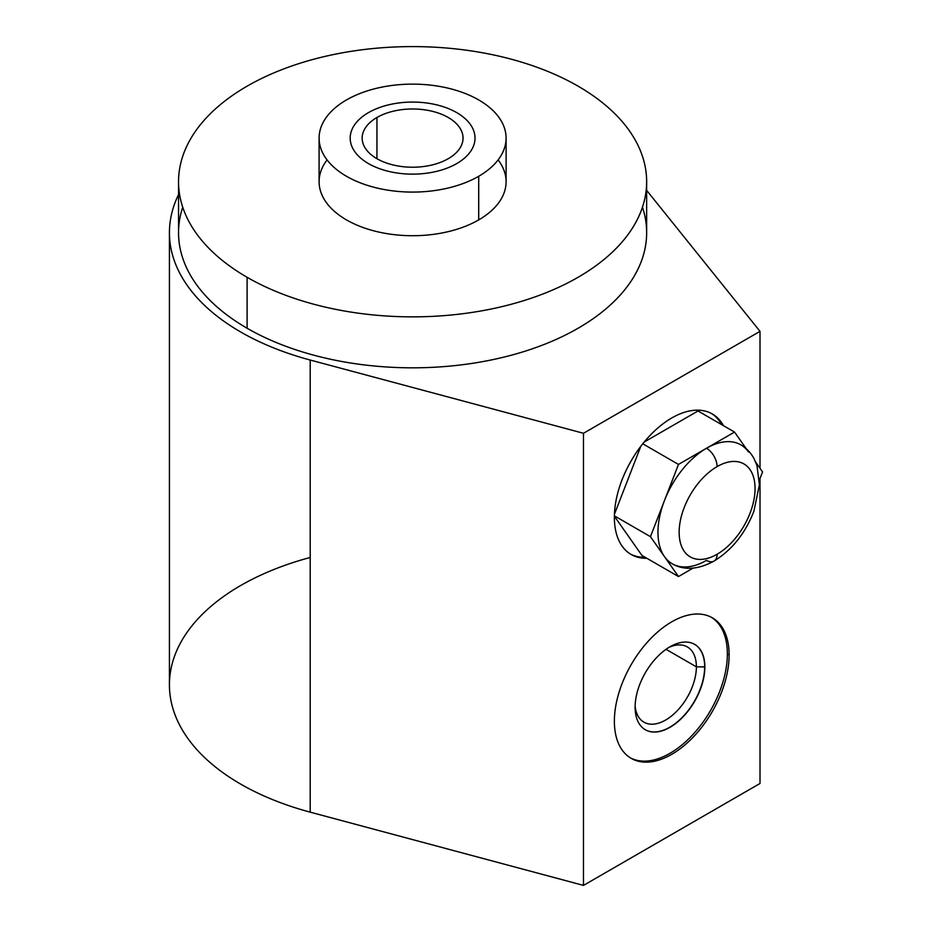 <?xml version="1.0" encoding="UTF-8"?>
<svg xmlns="http://www.w3.org/2000/svg" width="932" height="932" viewBox="0 0 932 932"><rect width="100%" height="100%" fill="white"/><g stroke="black" fill="none" stroke-linecap="round" stroke-linejoin="round"><path stroke-width="1.4" d="M169.426 232.697A243.17 140.394 0 0 0 310.205 360.032L310.205 812.156A243.17 140.394 180 0 1 169.426 684.822L169.426 232.697A243.17 140.394 0 0 1 178.536 194.625A243.17 140.394 0 0 0 310.205 360.032L310.205 812.156A243.17 140.394 0 0 1 169.426 684.822A243.17 140.394 0 0 1 310.205 557.476A243.17 140.394 0 0 0 169.426 684.822A243.17 140.394 0 0 0 310.205 812.156L583.479 885.4L760.011 783.474L760.011 478.524M310.205 812.156L583.479 885.4L310.205 812.156L310.205 360.032L583.479 433.275L760.011 331.349L646.645 190.361L760.011 331.349L583.479 433.275L583.479 885.4L760.011 783.474L583.479 885.4L583.479 433.275L310.205 360.032L583.479 433.275L760.011 331.349L760.011 468.307L760.011 331.349L646.645 190.361M646.645 181.728L646.645 232.697A234.049 135.128 180 0 1 502.162 357.538A234.049 135.128 180 0 1 247.096 328.239A234.049 135.128 180 0 1 182.742 207.207A234.049 135.128 0 0 0 412.596 367.825A234.049 135.128 0 0 0 642.451 207.207A234.049 135.128 180 0 1 522.246 352.075A234.049 135.128 180 0 1 247.096 328.239A234.049 135.128 180 0 1 178.536 232.697L178.536 181.728A234.049 135.128 0 0 0 247.096 277.282A234.049 135.128 0 0 0 578.096 277.282A234.049 135.128 0 0 0 578.096 86.175A234.049 135.128 0 0 0 247.096 86.175A234.049 135.128 0 0 0 247.096 277.282L247.096 328.239L247.096 277.282A234.049 135.128 0 0 0 502.162 306.57A234.049 135.128 0 0 0 646.645 181.728A234.049 135.128 0 0 0 578.096 86.175A234.049 135.128 0 0 0 323.031 56.887A234.049 135.128 0 0 0 178.536 181.728M646.878 558.291A81.142 46.845 -60 0 1 614.374 517.353A81.142 46.845 -60 0 1 658.994 427.007A81.142 46.845 -60 0 1 723.453 425.656A81.142 46.845 120 0 0 712.316 413.971A81.142 46.845 120 0 0 649.79 435.698A81.142 46.845 120 0 0 614.374 517.353A81.142 46.845 120 0 0 631.174 554.505A81.142 46.845 120 0 0 646.878 558.291A81.142 46.845 -60 0 1 614.374 517.353A81.142 46.845 -60 0 1 658.994 427.007A81.142 46.845 -60 0 1 723.453 425.656M614.374 721.205A81.142 46.845 -60 0 1 671.751 621.83A81.142 46.845 -60 0 1 729.127 654.951A81.142 46.845 -60 0 1 671.751 754.326A81.142 46.845 -60 0 1 614.374 721.205A81.142 46.845 120 0 0 631.174 758.345A81.142 46.845 120 0 0 693.699 736.606A81.142 46.845 120 0 0 729.127 654.951A81.142 46.845 120 0 0 712.316 617.811A81.142 46.845 120 0 0 649.79 639.55A81.142 46.845 120 0 0 614.374 721.205A81.142 46.845 -60 0 1 700.433 614.141A81.142 46.845 -60 0 1 700.433 728.894A81.142 46.845 -60 0 1 614.374 721.205M711.419 413.47A81.142 46.845 -60 0 1 721.683 424.643A81.142 46.845 -60 0 0 711.419 413.47A81.142 46.845 -60 0 1 721.683 424.643M645.107 557.278A81.142 46.845 -60 0 1 630.3 553.981A81.142 46.845 -60 0 0 645.107 557.278A81.142 46.845 -60 0 1 630.3 553.981M640.797 446.323L614.433 514.266M693.07 568.124L678.484 576.547L693.07 568.124L678.484 576.547L641.95 555.46L614.386 516.235L641.95 555.46L678.484 576.547L650.454 536.669L678.484 464.427L642.754 443.807L678.484 464.427L734.544 432.064L746.299 448.793L734.544 432.064L698.01 410.977L644.175 442.059L698.01 410.977L734.544 432.064L746.299 448.793M711.419 617.322A81.142 46.845 -60 0 1 727.356 653.938A81.142 46.845 -60 0 1 692.511 734.975A81.142 46.845 -60 0 1 630.3 757.821A81.142 46.845 -60 0 0 692.511 734.975A81.142 46.845 -60 0 0 727.356 653.938L729.127 654.951L727.356 653.938A81.142 46.845 -60 0 0 711.419 617.322A81.142 46.845 -60 0 1 710.557 710.487A81.142 46.845 -60 0 1 630.3 757.821M635.111 707.19A49.303 28.473 120 0 0 669.98 727.321A49.303 28.473 120 0 0 704.848 666.928A49.303 28.473 120 0 0 669.98 646.796A49.303 28.473 120 0 0 635.111 707.19A49.303 28.473 120 0 0 645.328 729.768A49.303 28.473 120 0 0 683.319 716.557A49.303 28.473 120 0 0 704.848 666.928L696.379 666.834L666.054 649.324L696.379 666.834A43.443 25.082 -60 0 1 667.359 718.991A43.443 25.082 -60 0 1 635.123 706.118A43.443 25.082 120 0 0 643.942 722.183A43.443 25.082 120 0 0 677.413 710.545A43.443 25.082 120 0 0 696.379 666.834A43.443 25.082 120 0 0 687.373 646.948A43.443 25.082 120 0 0 669.059 647.344A43.443 25.082 -60 0 1 696.379 666.834L704.674 666.834A49.303 28.473 -60 0 1 683.203 716.393A49.303 28.473 -60 0 1 645.235 729.709A49.303 28.473 120 0 0 683.203 716.393A49.303 28.473 120 0 0 704.674 666.834A49.303 28.473 120 0 0 694.55 644.303A49.303 28.473 -60 0 1 704.674 666.834L704.848 666.928A49.303 28.473 120 0 0 694.631 644.362A49.303 28.473 120 0 0 656.641 657.573A49.303 28.473 120 0 0 635.111 707.19A49.303 28.473 120 0 0 687.42 711.862A49.303 28.473 120 0 0 687.42 642.125A49.303 28.473 120 0 0 635.111 707.19M506.099 138.099A93.503 53.986 0 0 0 448.374 88.237A93.503 53.986 0 0 0 346.483 99.934A93.503 53.986 180 0 1 478.71 99.934A93.503 53.986 180 0 1 478.71 176.276A93.503 53.986 0 0 0 506.099 138.099L506.099 181.728A93.503 53.986 180 0 1 478.71 219.905A93.503 53.986 180 0 0 498.119 159.92A93.503 53.986 180 0 1 478.71 219.905A93.503 53.986 180 0 1 359.752 226.266A93.503 53.986 180 0 1 327.074 159.92A93.503 53.986 180 0 0 359.752 226.266A93.503 53.986 180 0 0 478.71 219.905A93.503 53.986 180 0 1 376.819 231.602A93.503 53.986 180 0 1 319.094 181.728L319.094 138.099A93.503 53.986 0 0 0 376.819 187.973A93.503 53.986 0 0 0 478.71 176.276L478.71 219.905L478.71 176.276A93.503 53.986 180 0 1 346.483 176.276A93.503 53.986 180 0 1 346.483 99.934A93.503 53.986 0 0 0 319.094 138.099M448.257 158.696A50.433 29.113 0 0 0 448.257 117.514A50.433 29.113 0 0 0 376.936 117.514A50.433 29.113 0 0 0 376.936 158.696A50.433 29.113 0 0 0 448.257 158.696A50.433 29.113 0 0 0 463.029 138.099A50.433 29.113 0 0 0 431.9 111.199A50.433 29.113 0 0 0 376.936 117.514L376.936 158.696L376.936 117.514A50.433 29.113 0 0 0 362.164 138.099A50.433 29.113 0 0 0 393.292 164.999A50.433 29.113 0 0 0 448.257 158.696A50.433 29.113 0 0 0 425.644 109.976A50.433 29.113 0 0 0 363.876 145.637A50.433 29.113 0 0 0 448.257 158.696M642.754 443.807L678.484 464.427L650.454 536.669L678.484 576.547L664.469 556.602A68.653 39.633 -60 0 1 664.469 500.554A68.653 39.633 -60 0 1 706.514 448.245A68.653 39.633 -60 0 1 748.559 452.008A68.653 39.633 120 0 0 706.514 448.245A14.982 8.644 60 0 1 717.104 466.594A53.672 30.989 120 0 0 679.148 532.335A53.672 30.989 120 0 0 717.104 554.249A53.672 30.989 120 0 0 755.06 488.508A53.672 30.989 120 0 0 717.104 466.594A53.672 30.989 120 0 0 679.148 532.335A53.672 30.989 120 0 0 717.104 554.249A53.672 30.989 120 0 0 755.06 488.508A53.672 30.989 120 0 0 717.104 466.594A14.982 8.644 -120 0 0 706.514 448.245A68.653 39.633 120 0 0 664.469 500.554L678.484 464.427L706.514 448.245A68.653 39.633 -60 0 1 740.835 444.844C746.649 448.28 751.122 453.045 754.279 459.15L756.994 465.72L759.405 484.815L753.895 511.225C745.297 533.349 732.004 549.973 714.005 561.099A14.982 8.644 -120 0 0 717.104 554.249A14.982 8.644 60 0 1 714.005 561.099C697.975 569.697 684.041 570.582 672.182 563.767A68.653 39.633 -60 0 1 664.469 556.602L650.454 536.669L614.386 515.85L650.454 536.669L664.469 500.554A68.653 39.633 120 0 0 664.469 556.602A68.653 39.633 120 0 0 706.514 560.365A14.982 8.644 -120 0 0 714.005 561.099M734.789 543.531L733.892 544.556M755.666 462.121L762.574 471.942L755.666 462.121L762.574 471.942L759.405 480.097M456.727 112.621A62.409 36.033 0 0 0 388.714 104.815A62.409 36.033 0 0 0 350.187 138.099A62.409 36.033 0 0 0 368.466 163.589A62.409 36.033 0 0 0 436.479 171.395A62.409 36.033 0 0 0 475.005 138.099A62.409 36.033 0 0 0 456.727 112.621A62.409 36.033 0 0 0 352.308 128.779A62.409 36.033 0 0 0 428.755 172.909A62.409 36.033 0 0 0 456.727 112.621M583.479 885.4L583.479 433.275M760.011 468.307L760.011 331.349M614.386 516.235L641.95 555.46L678.484 576.547M734.544 432.064L698.01 410.977L644.175 442.059M729.127 654.951L727.356 653.938M666.054 649.324L696.379 666.834L704.848 666.928M635.123 706.118A43.443 25.082 120 0 0 666.788 719.353A43.443 25.082 120 0 0 696.355 668.151A43.443 25.082 120 0 0 669.059 647.344M645.235 729.709A49.303 28.473 120 0 0 694.457 701.19A49.303 28.473 120 0 0 694.55 644.303M578.096 86.175A234.049 135.128 0 0 0 186.517 146.755A234.049 135.128 0 0 0 473.176 312.255A234.049 135.128 0 0 0 578.096 86.175M247.096 328.239L247.096 277.282M478.71 176.276A93.503 53.986 0 0 0 436.793 85.965A93.503 53.986 0 0 0 322.286 152.079A93.503 53.986 0 0 0 478.71 176.276L478.71 219.905M376.936 158.696L376.936 117.514M717.104 466.594A53.672 30.989 -60 0 1 749.969 513.357A53.672 30.989 -60 0 1 684.239 551.313A53.672 30.989 -60 0 1 717.104 466.594A14.982 8.644 60 0 0 706.514 448.245L678.484 464.427M614.386 515.85L650.454 536.669M178.536 194.625A243.17 140.394 0 0 0 310.205 360.032M706.514 448.245A68.653 39.633 120 0 0 664.469 500.554A68.653 39.633 120 0 0 664.469 556.602A68.653 39.633 120 0 0 706.514 560.365A14.982 8.644 -120 0 0 717.104 554.249"/></g></svg>

